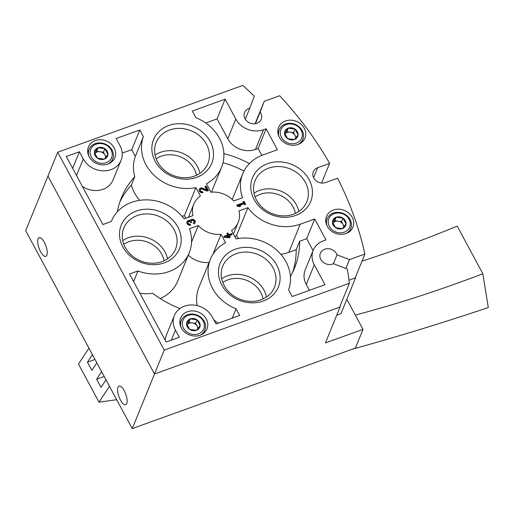 <?xml version="1.0" encoding="UTF-8"?>
<svg xmlns="http://www.w3.org/2000/svg" width="514" height="514" viewBox="0 0 514 514"><rect width="100%" height="100%" fill="white"/><g stroke="black" fill="none" stroke-linecap="round" stroke-linejoin="round"><path stroke-width="0.77" d="M190.662 225.055A2.699 2.326 -157.8 0 1 187.719 224.451A2.699 2.326 -157.8 0 1 186.968 221.81A2.699 2.326 -157.8 0 1 190.148 220.602A2.699 2.326 -157.8 0 1 193.534 219.555A2.699 2.326 -157.8 0 1 195.114 222.71A2.699 2.326 -157.8 0 1 193.817 223.918L193.258 222.877A1.439 1.24 -157.8 0 0 192.692 220.435A1.259 1.086 -157.8 0 0 191.523 221.932L191.716 222.286L190.61 222.684L190.418 222.331A1.259 1.086 -157.8 0 0 188.13 222.286A1.439 1.24 -157.8 0 0 190.103 224.014L190.662 225.055M242.955 201.751L244.06 201.353L245.66 204.321L244.555 204.72L244.034 203.756L238.837 205.632L240.931 206.024L239.357 206.596L237.262 206.198L236.703 205.163L243.475 202.715L242.955 201.751M242.576 197.755A41.987 36.205 -157.8 0 1 242.73 173.726A41.987 36.205 -157.8 0 1 262.969 154.945L277.406 149.735L266.136 128.808L263.515 129.753A20.997 18.099 -157.8 0 1 235.817 119.068L225.106 99.189L192.294 111.03L195.892 117.712A41.987 36.205 -157.8 0 1 221.566 167.275A41.987 36.205 -157.8 0 1 206.39 183.8L210.913 192.204A23.991 20.689 -157.8 0 1 233.652 200.974L242.576 197.755M236.074 238.926A41.987 36.205 -157.8 0 1 278.119 251.436A41.987 36.205 -157.8 0 1 288.579 289.857L292.177 296.539L324.996 284.692L314.285 264.813A20.997 18.099 -157.8 0 1 313.225 250.254A20.997 18.099 -157.8 0 1 323.345 240.867L325.966 239.916L314.697 218.99L300.26 224.2A41.987 36.205 -157.8 0 1 247.902 207.65L238.978 210.868A23.991 20.689 -157.8 0 1 238.2 222.318A23.991 20.689 -157.8 0 1 231.551 230.523L236.074 238.926M189.39 228.762A41.987 36.205 -157.8 0 1 189.229 252.792A41.987 36.205 -157.8 0 1 137.945 270.962L129.541 274.001L166.163 342.016L179.29 337.28L175.428 330.104A20.997 18.099 -157.8 0 1 174.362 315.551A20.997 18.099 -157.8 0 1 192.448 304.95A20.997 18.099 -157.8 0 1 212.179 316.842L216.041 324.013L239.672 315.487L236.074 308.805A41.987 36.205 -157.8 0 1 210.393 259.249A41.987 36.205 -157.8 0 1 225.569 242.717L221.046 234.313A23.991 20.689 -157.8 0 1 198.308 225.543L189.39 228.762M195.892 187.591A41.987 36.205 -157.8 0 1 153.84 175.081A41.987 36.205 -157.8 0 1 143.387 136.666L139.789 129.978L116.158 138.51L120.019 145.68A20.997 18.099 -157.8 0 1 121.086 160.239A20.997 18.099 -157.8 0 1 102.999 170.841A20.997 18.099 -157.8 0 1 83.268 158.948L79.407 151.771L66.28 156.507L102.903 224.528L111.307 221.495A41.987 36.205 -157.8 0 1 111.467 221.097A41.987 36.205 -157.8 0 1 144.704 199.888A41.987 36.205 -157.8 0 1 184.063 218.868L192.981 215.649A23.991 20.689 -157.8 0 1 193.765 204.206A23.991 20.689 -157.8 0 1 200.415 195.995L195.892 187.591L184.423 215.726A41.987 36.205 -157.8 0 1 181.917 216.176M279.667 95.745A359.896 310.308 -157.8 0 1 329.602 163.394L317.652 167.705A8.995 7.755 -157.8 0 0 313.315 171.727A8.995 7.755 -157.8 0 0 315.827 180.523A8.995 7.755 -157.8 0 0 325.645 182.541L337.589 178.229A359.896 310.308 -157.8 0 1 364.901 254.044L349.475 259.609L337.036 254.815A8.995 7.755 -157.8 0 0 328.709 248.725A8.995 7.755 -157.8 0 0 320.363 253.229A8.995 7.755 -157.8 0 0 323.229 262.326A8.995 7.755 -157.8 0 0 333.496 263.701L347.303 269.028A338.899 292.203 -157.8 0 1 349.379 283.278L164.242 350.098L57.696 152.221L242.839 85.401A338.899 292.203 -157.8 0 1 254.282 96.272L249.772 108.21A8.995 7.755 -157.8 0 0 244.58 112.489A8.995 7.755 -157.8 0 0 249.984 123.071A8.995 7.755 -157.8 0 0 261.247 119.28A8.995 7.755 -157.8 0 0 260.174 112.065L264.241 101.309L279.667 95.745M136.396 211.029A31.425 27.094 22.2 0 0 133.505 258.503A31.425 27.094 22.2 0 0 181.146 241.304A31.425 27.094 22.2 0 0 136.396 211.029M267.659 163.658A31.425 27.094 22.2 0 0 264.768 211.125A31.425 27.094 22.2 0 0 312.416 193.932A31.425 27.094 22.2 0 0 267.659 163.658M235.322 249.181A31.425 27.094 22.2 0 0 232.431 296.649A31.425 27.094 22.2 0 0 280.072 279.455A31.425 27.094 22.2 0 0 235.322 249.181M168.733 125.506A31.425 27.094 22.2 0 0 165.842 172.98A31.425 27.094 22.2 0 0 213.483 155.787A31.425 27.094 22.2 0 0 168.733 125.506M187.475 311.728A14.244 12.285 22.2 0 0 180.613 318.095A14.244 12.285 22.2 0 0 189.165 334.852A14.244 12.285 22.2 0 0 206.994 328.851A14.244 12.285 22.2 0 0 203.024 314.921A14.244 12.285 22.2 0 0 187.475 311.728M95.315 140.566A14.244 12.285 22.2 0 0 88.453 146.933A14.244 12.285 22.2 0 0 97.005 163.69A14.244 12.285 22.2 0 0 114.834 157.689A14.244 12.285 22.2 0 0 110.857 143.759A14.244 12.285 22.2 0 0 95.315 140.566M333.387 210.027A14.244 12.285 22.2 0 0 326.525 216.4A14.244 12.285 22.2 0 0 335.077 233.15A14.244 12.285 22.2 0 0 352.906 227.156A14.244 12.285 22.2 0 0 348.929 213.226A14.244 12.285 22.2 0 0 333.387 210.027M285.443 120.983A14.244 12.285 22.2 0 0 278.582 127.356A14.244 12.285 22.2 0 0 287.133 144.106A14.244 12.285 22.2 0 0 304.963 138.112A14.244 12.285 22.2 0 0 300.986 124.182A14.244 12.285 22.2 0 0 285.443 120.983M204.964 186.511L206.069 186.113L208.466 190.566L206.943 191.118L202.227 189.184A1.439 1.24 -157.8 0 0 200.82 191.195A1.439 1.24 -157.8 0 0 202.394 191.516L202.953 192.557A2.699 2.326 -157.8 0 1 200.01 191.953A2.699 2.326 -157.8 0 1 199.252 189.313A2.699 2.326 -157.8 0 1 202.638 188.175L206.776 189.872L204.964 186.511M228.788 234.602L231.628 233.581L232.187 234.615L229.353 235.643L230.272 237.346L229.167 237.744L224.31 237.462L223.751 236.421L227.689 235.001L226.77 233.292L227.869 232.893L228.788 234.602L228.505 235.309L231.339 234.281L231.628 233.581M197.17 305.592A41.987 36.205 -157.8 0 1 198.924 287.384L210.393 259.249M218.212 323.229A41.987 36.205 -157.8 0 1 213.696 319.657M232.257 318.166L236.074 308.805M133.621 281.576L137.945 270.962M179.99 308.503A93.419 80.55 -157.8 0 1 152.697 293.301A41.987 36.205 -157.8 0 1 139.898 293.237M189.229 252.792L177.76 280.933A41.987 36.205 -157.8 0 1 160.259 298.608M139.647 200.332A41.987 36.205 -157.8 0 1 131.333 185.13L134.771 176.694A41.987 36.205 -157.8 0 1 135.355 156.359L143.387 136.666M238.58 238.483A41.987 36.205 -157.8 0 1 236.434 235.785L247.902 207.65M292.607 272.381A93.419 80.55 -157.8 0 0 296.212 249.656L288.791 252.335A41.987 36.205 -157.8 0 1 280.843 254.321M223.025 162.745A93.419 80.55 -157.8 0 1 243.996 171.001M236.434 235.785L234.712 236.401M209.069 262.5A23.991 20.689 -157.8 0 1 188.272 255.143M185.779 218.251L184.423 215.726M119.858 201.97A93.419 80.55 -157.8 0 1 131.333 185.13M212.815 254.507L221.046 234.313M191.536 242.171L198.308 225.543M223.86 153.615A93.419 80.55 -157.8 0 1 249.374 163.593M205.722 122.981L217.081 118.882L227.786 138.767A20.997 18.099 -157.8 0 0 255.484 149.445L258.112 148.501L261.819 155.382M296.212 249.656L299.649 241.22A93.419 80.55 -157.8 0 1 294.464 268.218A93.419 80.55 -157.8 0 1 290.404 276.545M313.225 250.254L305.194 269.953A20.997 18.099 -157.8 0 0 306.26 284.505L309.389 290.326M299.649 241.22L306.672 238.682L313.084 250.594M165.2 340.229A20.997 18.099 -157.8 0 1 166.337 335.244L174.362 315.551M117.372 211.755A93.419 80.55 -157.8 0 1 121.439 197.691A93.419 80.55 -157.8 0 1 134.771 176.694M122.21 153.121L131.757 149.677L135.355 156.359M121.086 160.239L113.054 179.932A20.997 18.099 -157.8 0 1 82.388 186.428M295.023 129.11L298.101 134.822A6.926 5.969 22.2 0 0 295.023 129.11A6.926 5.969 22.2 0 0 288.238 128.147A6.926 5.969 22.2 0 0 284.525 132.895A6.926 5.969 22.2 0 0 287.596 138.613A6.926 5.969 22.2 0 0 294.387 139.57A6.926 5.969 22.2 0 0 298.101 134.822L294.387 139.57L287.596 138.613L284.525 132.895L288.238 128.147L295.023 129.11L293.59 132.625L295.126 135.484A6.001 5.172 22.2 0 0 290.198 132.143A6.001 5.172 22.2 0 0 287.217 132.432A6.001 5.172 22.2 0 0 284.949 134.038A6.001 5.172 22.2 0 0 284.929 134.058L286.806 131.661L293.59 132.625M342.966 218.148L346.044 223.866A6.926 5.969 22.2 0 0 342.966 218.148A6.926 5.969 22.2 0 0 336.182 217.191A6.926 5.969 22.2 0 0 332.468 221.939A6.926 5.969 22.2 0 0 335.546 227.651A6.926 5.969 22.2 0 0 342.33 228.614A6.926 5.969 22.2 0 0 346.044 223.866L342.33 228.614L335.546 227.651L332.468 221.939L336.182 217.191L342.966 218.148L341.534 221.669L343.076 224.522A6.001 5.172 22.2 0 0 338.141 221.187A6.001 5.172 22.2 0 0 335.16 221.47A6.001 5.172 22.2 0 0 332.892 223.082A6.001 5.172 22.2 0 0 332.879 223.102L334.749 220.705L341.534 221.669M197.061 319.849L200.132 325.561A6.926 5.969 22.2 0 0 197.061 319.849A6.926 5.969 22.2 0 0 190.27 318.886A6.926 5.969 22.2 0 0 186.556 323.64A6.926 5.969 22.2 0 0 189.634 329.352A6.926 5.969 22.2 0 0 196.419 330.309A6.926 5.969 22.2 0 0 200.132 325.561L196.419 330.309L189.634 329.352L186.556 323.64L190.27 318.886L197.061 319.849L195.622 323.364L197.164 326.223A6.001 5.172 22.2 0 0 192.23 322.888A6.001 5.172 22.2 0 0 189.248 323.171A6.001 5.172 22.2 0 0 186.98 324.777A6.001 5.172 22.2 0 0 186.968 324.797L188.837 322.406L195.622 323.364M104.895 148.687L107.972 154.399A6.926 5.969 22.2 0 0 104.895 148.687A6.926 5.969 22.2 0 0 98.11 147.724A6.926 5.969 22.2 0 0 94.396 152.478A6.926 5.969 22.2 0 0 97.474 158.19A6.926 5.969 22.2 0 0 104.258 159.154A6.926 5.969 22.2 0 0 107.972 154.399L104.258 159.154L97.474 158.19L94.396 152.478L98.11 147.724L104.895 148.687L103.462 152.202L105.004 155.061A6.001 5.172 22.2 0 0 100.069 151.726A6.001 5.172 22.2 0 0 97.088 152.009A6.001 5.172 22.2 0 0 94.82 153.622A6.001 5.172 22.2 0 0 94.807 153.635L96.677 151.244L103.462 152.202M321.597 183.023L329.602 163.394M355.45 277.226A359.896 310.308 -157.8 0 1 355.579 277.804L348.993 280.181L355.155 277.958L364.901 254.044M345.864 268.475L349.475 259.609M333.393 263.753L337.036 254.815M339.979 306.35A338.899 292.203 -157.8 0 1 340.056 307.038L154.496 374.012L339.632 307.192L349.379 283.278M346.828 299.276L363.019 329.352L355.392 348.062L132.246 428.599L164.242 350.098M132.246 428.599L25.7 230.722L47.95 176.135L154.496 374.012L47.95 176.135L57.696 152.221M245.3 119.184L249.772 108.21M255.432 123.694L260.174 112.065M255.098 123.745L264.241 101.309M137.277 215.539A27.936 24.087 22.2 0 0 123.81 228.036A27.936 24.087 22.2 0 0 140.592 260.887A27.936 24.087 22.2 0 0 175.557 249.129A27.936 24.087 22.2 0 0 167.757 221.81A27.936 24.087 22.2 0 0 137.277 215.539M268.539 168.168A27.936 24.087 22.2 0 0 255.079 180.665A27.936 24.087 22.2 0 0 271.855 213.516A27.936 24.087 22.2 0 0 306.819 201.751A27.936 24.087 22.2 0 0 299.019 174.432A27.936 24.087 22.2 0 0 268.539 168.168M236.202 253.691A27.936 24.087 22.2 0 0 222.742 266.181A27.936 24.087 22.2 0 0 239.518 299.039A27.936 24.087 22.2 0 0 274.482 287.275A27.936 24.087 22.2 0 0 266.682 259.955A27.936 24.087 22.2 0 0 236.202 253.691M169.614 130.016A27.936 24.087 22.2 0 0 156.147 142.513A27.936 24.087 22.2 0 0 172.929 175.364A27.936 24.087 22.2 0 0 207.894 163.606A27.936 24.087 22.2 0 0 200.094 136.287A27.936 24.087 22.2 0 0 169.614 130.016M188.349 315.326A11.244 9.695 22.2 0 0 187.314 332.314A11.244 9.695 22.2 0 0 204.366 326.159A11.244 9.695 22.2 0 0 188.349 315.326M199.972 335.282A12.747 10.993 22.2 0 0 204.861 330.116A12.747 10.993 22.2 0 0 201.308 317.652A12.747 10.993 22.2 0 0 187.398 314.793A12.747 10.993 22.2 0 0 181.256 320.492A12.747 10.993 22.2 0 0 181.14 327.604M180.748 321.745A14.244 12.285 22.2 0 0 179.829 322.535M204.456 332.571A14.244 12.285 22.2 0 0 204.354 331.363M96.189 144.164A11.244 9.695 22.2 0 0 95.154 161.152A11.244 9.695 22.2 0 0 112.206 154.997A11.244 9.695 22.2 0 0 96.189 144.164M107.811 164.12A12.747 10.993 22.2 0 0 112.701 158.954A12.747 10.993 22.2 0 0 109.141 146.49A12.747 10.993 22.2 0 0 95.238 143.631A12.747 10.993 22.2 0 0 89.095 149.33A12.747 10.993 22.2 0 0 88.98 156.442M88.581 150.583A14.244 12.285 22.2 0 0 87.669 151.373M112.296 161.409A14.244 12.285 22.2 0 0 112.193 160.201M334.261 213.625A11.244 9.695 22.2 0 0 333.226 230.619A11.244 9.695 22.2 0 0 350.278 224.464A11.244 9.695 22.2 0 0 334.261 213.625M345.883 233.581A12.747 10.993 22.2 0 0 350.773 228.415A12.747 10.993 22.2 0 0 347.213 215.951A12.747 10.993 22.2 0 0 333.31 213.092A12.747 10.993 22.2 0 0 327.167 218.797A12.747 10.993 22.2 0 0 327.052 225.909M326.66 220.043A14.244 12.285 22.2 0 0 325.741 220.84M350.368 230.876A14.244 12.285 22.2 0 0 350.265 229.668M286.317 124.581A11.244 9.695 22.2 0 0 285.283 141.575A11.244 9.695 22.2 0 0 302.335 135.42A11.244 9.695 22.2 0 0 286.317 124.581M297.934 144.537A12.747 10.993 22.2 0 0 302.83 139.371A12.747 10.993 22.2 0 0 299.27 126.907A12.747 10.993 22.2 0 0 285.366 124.047A12.747 10.993 22.2 0 0 279.224 129.753A12.747 10.993 22.2 0 0 279.108 136.865M278.71 130.999A14.244 12.285 22.2 0 0 277.791 131.796M302.425 141.832A14.244 12.285 22.2 0 0 302.316 140.624M105.64 157.592A6.001 5.172 22.2 0 0 105.004 155.061L106.07 157.04M96.677 151.244L98.11 147.724M197.8 328.748A6.001 5.172 22.2 0 0 197.164 326.223L198.231 328.202M188.837 322.406L190.27 318.886M343.712 227.053A6.001 5.172 22.2 0 0 343.076 224.522L344.142 226.507M334.749 220.705L336.182 217.191M295.762 138.009A6.001 5.172 22.2 0 0 295.126 135.484L296.199 137.463M286.806 131.661L288.238 128.147M306.672 238.682L314.697 218.99M72.647 168.341L79.407 151.771M131.757 149.677L139.789 129.978M217.081 118.882L225.106 99.189M258.112 148.501L266.136 128.808M243.231 202.253L244.06 201.353M243.771 202.053L245.101 204.521M239.556 206.525L238.554 206.332L238.837 205.632M236.973 205.664L243.193 203.422L243.475 202.715M205.234 187.012L206.069 186.113M205.78 186.82L207.907 190.765M202.394 191.516L202.105 192.223A1.439 1.24 -157.8 0 1 200.132 190.488L200.421 189.788M202.105 192.223L202.362 192.692M199.143 189.679A2.699 2.326 -157.8 0 1 202.349 188.882L206.487 190.578L206.776 189.872M186.858 222.177A2.699 2.326 -157.8 0 1 189.859 221.303L190.148 220.602M189.859 221.303A2.699 2.326 -157.8 0 1 193.046 220.178A2.699 2.326 -157.8 0 1 194.941 223.05M193.951 222.234L193.662 222.941A1.439 1.24 -157.8 0 1 193.463 223.256M191.169 222.478A1.259 1.086 -157.8 0 1 191.176 221.765L191.459 221.059M190.103 224.014L189.82 224.721A1.439 1.24 -157.8 0 1 187.848 222.986L188.13 222.286M189.82 224.721L190.071 225.196M231.339 234.281L231.628 234.821M229.713 237.552L229.064 236.344L229.353 235.643M224.02 236.922L227.4 235.701L227.689 235.001M227.04 233.799L227.869 232.893M228.248 236.042L228.608 236.71L226.706 236.594L228.248 236.042M226.706 236.594L226.417 237.301L228.319 237.41L228.608 236.71M227.586 233.6L228.505 235.309M38.062 238.856A9.894 3.624 -109.8 0 0 39.758 250.01A9.894 3.624 -109.8 0 0 45.817 256.325A9.894 3.624 -109.8 0 0 45.868 245.788A9.894 3.624 -109.8 0 0 39.096 237.706A9.894 3.624 -109.8 0 0 38.062 238.856M117.969 387.26A9.894 3.624 -109.8 0 0 119.666 398.414A9.894 3.624 -109.8 0 0 125.724 404.73A9.894 3.624 -109.8 0 0 125.776 394.193A9.894 3.624 -109.8 0 0 119.01 386.11A9.894 3.624 -109.8 0 0 117.969 387.26M336.728 315.204L340.962 313.681L355.579 277.804M363.019 329.352L325.439 342.915L340.056 307.038M361.997 261.17C393.024 251.121 424.757 239.44 457.203 226.134L482.858 273.782C438.924 290.494 396.41 304.249 355.328 315.056M109.495 386.348L99.003 402.166L78.494 364.079L88.922 348.139M482.858 273.782L488.3 307.545C442.027 323.068 396.628 336.972 352.103 349.25M116.691 399.712L99.003 402.166M92.417 354.628L87.451 362.164L91.845 370.331L96.812 362.788M101.605 371.693L96.638 379.236L101.033 387.395L106 379.859M87.451 362.164L95.006 359.44M96.638 379.236L104.194 376.505M288.791 252.335L300.26 224.2M313.604 177.638L317.652 167.705M164.146 260.778A24.942 21.504 22.2 0 0 128.95 241.702A24.942 21.504 22.2 0 0 123.823 244.343M167.558 258.857A27.936 24.087 22.2 0 0 128.192 237.821A27.936 24.087 22.2 0 0 122.73 240.584M295.415 213.406A24.942 21.504 22.2 0 0 260.219 194.324A24.942 21.504 22.2 0 0 255.085 196.965M298.82 211.485A27.936 24.087 22.2 0 0 259.461 190.45A27.936 24.087 22.2 0 0 253.993 193.213M263.078 298.923A24.942 21.504 22.2 0 0 227.882 279.847A24.942 21.504 22.2 0 0 222.748 282.488M266.483 297.008A27.936 24.087 22.2 0 0 227.124 275.967A27.936 24.087 22.2 0 0 221.656 278.736M196.483 175.255A24.942 21.504 22.2 0 0 161.293 156.179A24.942 21.504 22.2 0 0 156.16 158.82M199.895 173.334A27.936 24.087 22.2 0 0 160.529 152.298A27.936 24.087 22.2 0 0 155.067 155.061M306.26 284.505L314.285 264.813M171.335 340.152L175.428 330.104M76.509 175.518L83.268 158.948M227.786 138.767L235.817 119.068M255.484 149.445L263.515 129.753M202.349 188.882L202.638 188.175M191.324 222.427L191.523 221.932M111.307 221.495L111.467 221.097M211.427 192.159L221.566 167.275M232.225 199.509L242.73 173.726M233.427 234.018L238.2 222.318M188.426 217.293L193.765 204.206M203.538 333.368L204.861 330.116M179.932 323.743L181.256 320.492M111.377 162.206L112.701 158.954M87.772 152.581L89.095 149.33M349.449 231.666L350.773 228.415M325.844 222.048L327.167 218.797M301.506 142.622L302.83 139.371M277.894 133.004L279.224 129.753"/></g></svg>
